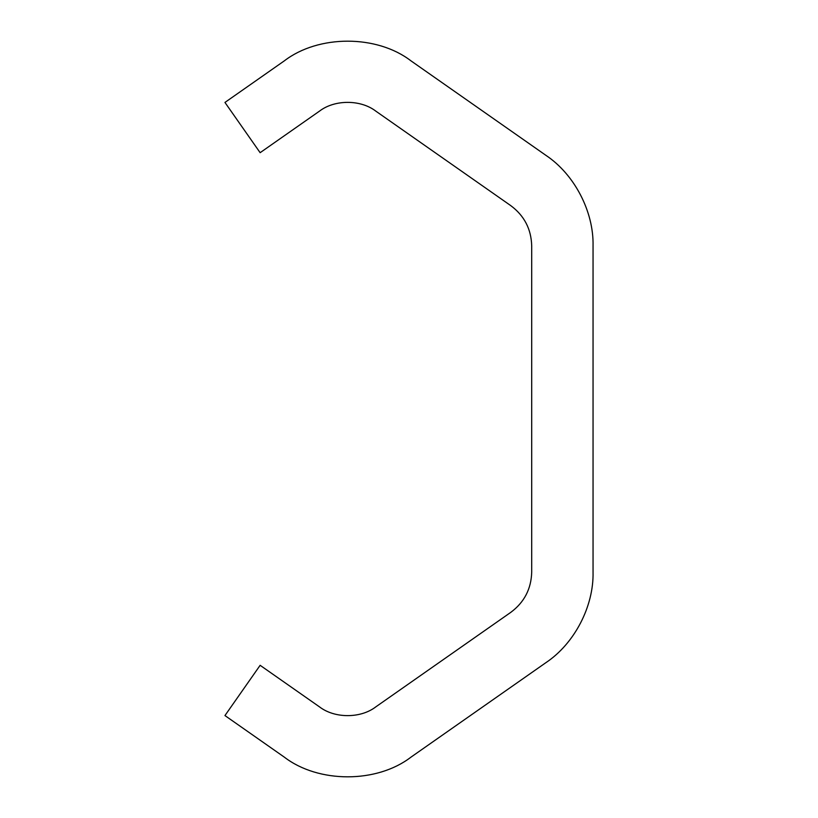 <?xml version="1.0" encoding="UTF-8"?>
<svg xmlns="http://www.w3.org/2000/svg" width="818" height="818" viewBox="0 0 818 818"><rect width="100%" height="100%" fill="white"/><g stroke="black" fill="none" stroke-linecap="round" stroke-linejoin="round"><path stroke-width="0.61" stroke-dasharray="4.09 3.07" d=""/><path stroke-width="1.23" d="M224.95 102.434L284.306 60.869C318.406 34.612 376.894 34.612 410.994 60.869L545.964 155.379C574.451 174.377 593.827 211.606 593.05 245.84L593.05 572.16C593.827 606.394 574.451 643.623 545.964 662.621L410.994 757.131C376.894 783.388 318.406 783.388 284.306 757.131L224.95 715.566L260.134 665.31L319.501 706.875C334.654 718.541 360.646 718.541 375.799 706.875L510.769 612.365C524.246 602.355 531.23 588.95 531.7 572.16L531.7 245.84C531.23 229.05 524.246 215.645 510.769 205.635L375.799 111.125C360.646 99.459 334.654 99.459 319.501 111.125L260.134 152.69L224.95 102.434"/></g></svg>
